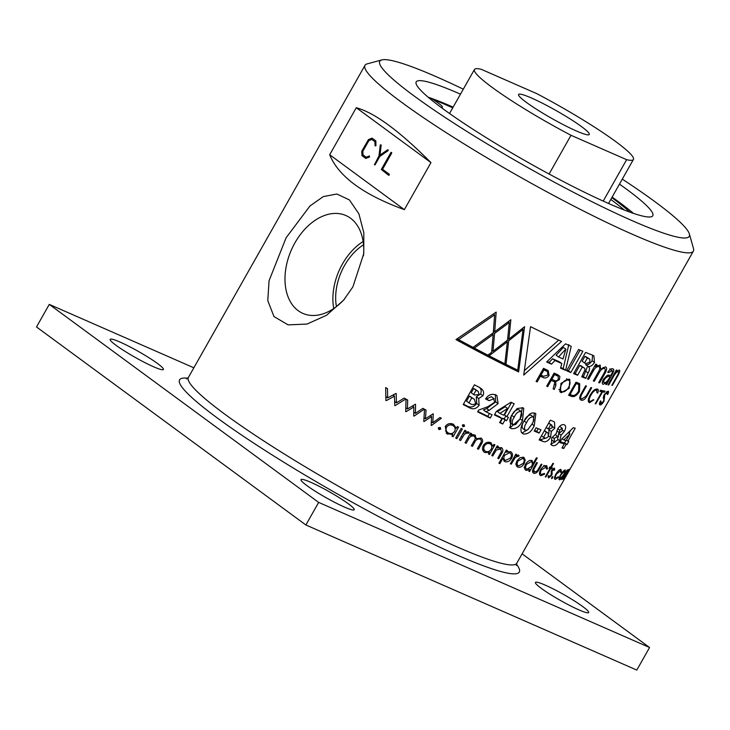 <?xml version="1.0" encoding="UTF-8"?>
<svg xmlns="http://www.w3.org/2000/svg" width="730" height="730" viewBox="0 0 730 730"><rect width="100%" height="100%" fill="white"/><g stroke="black" fill="none" stroke-linecap="round" stroke-linejoin="round"><path stroke-width="1.09" d="M529.77 469.591L528.83 471.261A188.65 20.832 29.5 0 0 529.588 471.543L537.234 458.038A188.65 20.832 -150.5 0 1 536.468 457.756L533.219 463.495L531.814 460.493C529.652 459.946 527.58 461.159 525.609 464.116C524.085 467.264 524.268 469.381 526.157 470.448L529.77 469.591L529.013 469.043M532.334 460.776L531.814 460.493M549.152 468.14A188.65 20.832 29.5 0 0 550.037 468.405L545.264 476.845A188.65 20.832 29.5 0 0 545.876 477.018L550.648 468.578A188.65 20.832 29.5 0 0 551.515 468.824L552.181 467.638A188.65 20.832 -150.5 0 1 551.323 467.392L553.513 463.513A188.65 20.832 -150.5 0 1 552.902 463.34L550.703 467.218A188.65 20.832 -150.5 0 1 549.818 466.954L549.152 468.14M564.18 424.75C562.027 424.148 559.819 425.581 557.565 429.048L556.26 433.501L551.734 438.009L551.387 444.981L552.446 445.519C554.764 446.313 557.191 444.734 559.727 440.783L561.069 435.162L564.327 431.457C566.142 427.862 566.088 425.626 564.18 424.75L564.801 425.061M554.043 421.748L552.464 421.027A188.65 20.832 -150.5 0 1 550.32 420.188L539.142 439.935A188.65 20.832 29.5 0 0 542.883 441.404C545.429 442.535 547.993 441.185 550.557 437.361L551.305 431.485L554.782 428.172L554.535 422.068M539.132 433.1L540.994 429.806A188.65 20.832 -150.5 0 1 536.094 427.789L534.232 431.083A188.65 20.832 29.5 0 0 539.132 433.1L536.733 431.339L538.238 428.683M606.566 391.755L607.342 392.329L607.278 394.428A188.65 20.832 29.5 0 0 607.734 394.446C608.793 392.12 608.847 391.043 607.898 391.234L604.203 394.565C603.135 397.284 603.062 398.762 603.984 399L603.455 401.327L600.845 403.763L600.982 401.026A188.65 20.832 -150.5 0 1 600.443 400.952C599.257 403.48 599.102 404.776 599.969 404.821C600.744 405.323 602.086 404.128 603.975 401.235L604.823 394.474L607.661 392.43M590.15 401.609C588.708 400.87 588.973 398.735 590.935 395.195C592.942 391.7 594.841 390.03 596.62 390.176L597.003 392.859A188.65 20.832 29.5 0 0 597.669 393.023C598.7 390.559 598.554 389.245 597.231 389.081C595.105 388.762 592.76 390.723 590.205 394.976C587.887 399.31 587.659 401.883 589.53 402.695L593.873 399.885A188.65 20.832 -150.5 0 1 593.207 399.721L590.15 401.609L588.243 400.323M597.715 389.291L597.231 389.081M595.415 389.291L597.021 390.358M581.81 399.064C580.478 398.534 580.432 397.01 581.664 394.483L586.445 386.033A188.65 20.832 -150.5 0 1 585.688 385.768L580.888 394.237C579.273 397.531 579.374 399.502 581.199 400.149C582.996 400.724 584.894 399.42 586.893 396.235L591.683 387.767A188.65 20.832 -150.5 0 1 590.971 387.539L586.19 395.988L581.81 399.064L579.72 397.631M580.551 399.821L580.085 399.328M579.465 391.408L579.73 383.798L578.516 383.159A188.65 20.832 -150.5 0 1 575.988 382.201L568.597 395.268A188.65 20.832 29.5 0 0 571.125 396.235C573.926 397.412 576.709 395.806 579.465 391.408L578.735 390.869M561.288 392.694L569.154 388.314L569.856 379.563L568.989 379.089L560.959 383.341L560.412 392.211L561.288 392.694L559.737 391.554M581.308 365.949L583.699 367.701C585.277 368.248 585.332 369.736 583.863 372.172L581.737 376.835A188.65 20.832 29.5 0 0 585.807 378.341L588.115 372.975C589.977 369.626 589.949 367.482 588.015 366.524L588.079 366.405C590.305 366.88 592.441 365.575 594.466 362.481L593.919 355.893L592.276 355.026A188.65 20.832 -150.5 0 1 585.597 352.398L573.579 373.641A188.65 20.832 29.5 0 0 577.622 375.247L582.221 367.126A188.65 20.832 29.5 0 0 583.699 367.701L581.308 365.949A188.65 20.832 -150.5 0 1 579.821 365.365L575.231 373.486L577.622 375.247M588.727 366.916L585.688 364.653C587.915 365.119 590.05 363.814 592.076 360.72L592.614 355.264M597.304 365.529L598.755 366.597C600.133 367.19 600.115 368.796 598.7 371.406L593.308 380.941A188.65 20.832 29.5 0 0 594.302 381.261L599.111 372.756C600.881 369.709 602.615 368.248 604.321 368.394C605.581 368.878 605.498 370.438 604.084 373.076L598.691 382.602A188.65 20.832 29.5 0 0 599.604 382.867L604.832 373.623C606.958 369.891 607.168 367.628 605.471 366.852L600.845 369.216L599.932 365.073L595.671 366.798L596.848 364.535A188.65 20.832 -150.5 0 1 595.744 364.142L587.477 378.943A188.65 20.832 29.5 0 0 588.544 379.326L593.353 370.822C595.105 367.792 596.903 366.378 598.755 366.597L596.811 365.073M600.398 365.301L599.932 365.073M606.028 367.117L605.471 366.852M603.044 367.464L604.732 368.595M617.224 370.977L618.073 371.606C618.949 371.679 618.657 373.085 617.188 375.804L611.795 385.33A188.65 20.832 29.5 0 0 612.397 385.367L617.626 376.132C619.807 372.236 620.317 370.201 619.159 370.01L615.855 372.437L617.06 370.192A188.65 20.832 -150.5 0 1 616.312 370.064L608.017 384.847A188.65 20.832 29.5 0 0 608.738 384.965L613.547 376.461C615.417 373.295 616.932 371.679 618.073 371.606L617.288 370.922M610.38 369.407L611.795 370.448C612.808 370.548 612.735 371.725 611.585 373.979L610.818 375.329L607.342 375.284L603.473 379.171C601.976 382.264 601.903 383.989 603.272 384.336L606.913 382.219A188.65 20.832 29.5 0 0 606.94 382.219L605.736 384.4A188.65 20.832 29.5 0 0 606.53 384.573L612.315 374.225C614.131 370.813 614.268 369.015 612.726 368.832C611.466 368.321 609.787 369.499 607.707 372.346A188.65 20.832 29.5 0 0 608.628 372.583L612.214 370.63L609.824 368.869M613.309 369.088L612.726 368.832M566.58 370.749A188.65 20.832 29.5 0 0 570.851 372.528L582.868 351.285A188.65 20.832 -150.5 0 1 578.598 349.506L566.58 370.749M595.196 403.772A188.65 20.832 29.5 0 0 595.744 403.882L602.533 391.901A188.65 20.832 29.5 0 0 604.422 392.238L605.042 391.152A188.65 20.832 -150.5 0 1 600.498 390.231L599.887 391.316A188.65 20.832 29.5 0 0 601.967 391.782L595.196 403.772M564.254 443.913L561.963 447.964A188.65 20.832 29.5 0 0 563.77 448.466L566.06 444.415A188.65 20.832 29.5 0 0 566.945 444.652L568.807 441.358A188.65 20.832 -150.5 0 1 567.922 441.121L575.231 428.209A188.65 20.832 -150.5 0 1 573.342 427.68L561.781 438.949L559.746 442.535A188.65 20.832 29.5 0 0 564.254 443.913L561.854 442.152A188.65 20.832 -150.5 0 1 560.239 441.668M544.461 465.932L545.784 466.899L546.761 469.198L547.646 468.742L546.505 465.731C544.644 465.275 542.664 466.616 540.556 469.773C539.032 473.022 539.123 474.993 540.811 475.677L544.543 474.226L544.37 473.414L541.487 474.5C540.173 473.98 540.118 472.447 541.304 469.901L546.222 467.127L543.823 465.366M541.487 474.5L539.47 473.095M546.998 465.995L546.505 465.731M549.243 476.772L548.878 475.504L547.974 476.288L548.604 477.958L551.524 475.522L552.154 473.98L551.98 471.252L553.751 469.253L552.92 468.642L553.887 470.421L554.736 469.691L554.326 468.021L551.697 470.23L550.94 475.431L549.243 476.772L548.239 476.06M552.747 477.703L552.875 476.498L551.752 477.484L551.634 478.688L552.747 477.703L551.98 477.137M568.88 470.056L564.555 478.533A188.65 20.832 29.5 0 0 564.71 478.378L569.774 468.989L567.803 471.653L568.46 469.554L566.608 471.562L567.548 469.892A188.65 20.832 -150.5 0 1 567.237 469.938L561.799 479.564A188.65 20.832 29.5 0 0 562.109 479.519L567.739 470.75L563.377 479.199A188.65 20.832 29.5 0 0 563.624 479.099L568.907 470.029M559.08 479.51L559.508 479.82C560.412 479.811 561.854 478.15 563.843 474.838L565.394 471.443L565.148 469.864L563.003 471.398L560.604 474.765C558.952 478.059 558.587 479.747 559.508 479.82L559.235 479.729M559.39 469.974L560.275 470.622L560.695 472.511L561.416 471.936L560.978 469.445C559.727 469.253 558.021 470.804 555.868 474.098C554.271 477.42 554.088 479.181 555.311 479.4L558.313 477.42L558.304 476.727L555.986 478.223C555.037 478.068 555.183 476.69 556.433 474.098L560.585 470.759L559.463 469.928M555.986 478.223L554.608 477.301M534.47 472.109L533.712 469.554L537.389 462.793A188.65 20.832 -150.5 0 1 536.65 462.519L534.05 467.118C532.133 470.312 532.042 472.374 533.794 473.286C535.738 473.715 537.563 472.319 539.278 469.089L541.934 464.408A188.65 20.832 -150.5 0 1 541.222 464.161L537.253 470.932L534.47 472.109L532.526 470.75M516.767 466.333L517.88 467.154C520.161 467.775 522.26 466.598 524.177 463.614L525.198 459.827L523.519 457.19L519.979 457.692L517.086 460.703C515.581 463.851 515.845 465.995 517.88 467.154L517.251 466.798M524.131 457.546L523.519 457.19M516.648 455.456L518.054 456.597L519.112 455.766L518.537 455.118L515.9 455.967L516.703 454.553A188.65 20.832 -150.5 0 1 515.809 454.17L510.37 463.796A188.65 20.832 29.5 0 0 511.255 464.171L515.106 457.701L517.707 456.232L518.054 456.597M518.108 455.027L519.112 455.766L518.537 455.118M463.304 89.179A177.782 19.628 29.5 0 0 381.799 59.915L367.144 63.884A188.65 20.832 29.5 0 0 364.991 65.326A188.65 20.832 29.5 0 0 401.591 102.273A188.65 20.832 29.5 0 0 633.047 234.567A188.65 20.832 29.5 0 0 693.381 251.12A188.65 20.832 29.5 0 0 693.5 248.529L689.348 233.919A177.782 19.628 29.5 0 0 654.737 201.535A177.782 19.628 29.5 0 0 622.288 179.133M571.225 346.349A188.65 20.832 -150.5 0 1 570.084 345.847A188.65 20.832 -150.5 0 1 565.549 343.839L546.651 361.971A188.65 20.832 29.5 0 0 551.506 364.179L554.983 360.529A188.65 20.832 29.5 0 0 560.412 362.938A188.65 20.832 29.5 0 0 561.808 363.549L560.549 368.175A188.65 20.832 29.5 0 0 565.577 370.329L571.225 346.349M557.702 374.682A188.65 20.832 -150.5 0 1 554.544 373.304A188.65 20.832 -150.5 0 1 554.097 373.103L546.697 386.179A188.65 20.832 29.5 0 0 547.153 386.38A188.65 20.832 29.5 0 0 547.701 386.617L551.223 380.385A188.65 20.832 29.5 0 0 553.951 381.571L554.873 382.055L553.139 388.962A188.65 20.832 29.5 0 0 554.252 389.437L555.886 385.303L555.74 381.626L559.417 379.664L559.864 376.461L557.702 374.682M555.786 381.653L553.833 380.175M534.99 413.18L532.124 412.934L529.551 414.147L523.802 421.465C521.302 425.179 520.463 428.738 521.266 432.123L523.328 433.976C527.836 434.45 531.476 431.713 534.232 425.763L535.82 413.664L534.99 413.18M510.471 451.651L506.301 452.253L507.314 450.474A188.65 20.832 -150.5 0 1 506.364 450.054L498.918 463.221A188.65 20.832 29.5 0 0 499.858 463.641L502.851 458.349L504.868 461.625C507.386 462.382 509.622 461.278 511.575 458.303C513.062 455.173 512.697 452.956 510.471 451.651L511.146 452.034M344.46 507.067A30.578 3.376 -150.5 0 1 315.424 491.345A30.578 3.376 -150.5 0 1 301.006 479.628A30.578 3.376 -150.5 0 1 310.788 482.311A30.578 3.376 -150.5 0 1 339.815 498.033A30.578 3.376 -150.5 0 1 354.242 509.75A30.578 3.376 -150.5 0 1 344.46 507.067M578.89 609.869A30.578 3.376 -150.5 0 1 549.863 594.147A30.578 3.376 -150.5 0 1 535.437 582.43A30.578 3.376 -150.5 0 1 545.219 585.113A30.578 3.376 -150.5 0 1 574.255 600.836A30.578 3.376 -150.5 0 1 588.672 612.552A30.578 3.376 -150.5 0 1 578.89 609.869M153.619 366.788A30.578 3.376 -150.5 0 1 124.584 351.066A30.578 3.376 -150.5 0 1 110.166 339.35A30.578 3.376 -150.5 0 1 119.948 342.032A30.578 3.376 -150.5 0 1 148.975 357.755A30.578 3.376 -150.5 0 1 163.401 369.471A30.578 3.376 -150.5 0 1 153.619 366.788M286.105 237.77L269.069 280.721L267.782 300.678L273.987 316.565L288.113 324.868L307.038 324.065L326.529 315.278L343.62 300.149L352.9 286.872L363.759 253.657L363.814 232.724L358.904 213.863L349.424 199.938L336.877 194.016L323.271 196.598L309.94 206.015L286.105 237.77M344.733 298.816A53.454 36.044 113.7 0 1 303.817 313.791A53.454 36.044 113.7 0 1 294.938 242.825A53.454 36.044 113.7 0 1 346.732 215.916A53.454 36.044 113.7 0 1 363.467 255.838M381.799 59.915A177.782 19.628 29.5 0 0 414.275 96.095A177.782 19.628 29.5 0 0 590.004 200.732A177.782 19.628 29.5 0 0 689.348 233.919M333.756 308.516A51.401 34.657 113.7 0 1 342.443 263.995A51.401 34.657 113.7 0 1 363.129 241.511M561.808 363.549L559.408 361.788A188.65 20.832 -150.5 0 1 558.021 361.186A188.65 20.832 -150.5 0 1 552.583 358.777L549.115 362.418A188.65 20.832 -150.5 0 1 547.126 361.523M565.878 349.177L563.487 347.416A188.65 20.832 -150.5 0 1 563.414 347.389L556.123 355.191L558.514 356.952A188.65 20.832 29.5 0 0 562.739 358.822A188.65 20.832 29.5 0 0 563.012 358.941L565.878 349.177A188.65 20.832 -150.5 0 1 565.814 349.15L558.514 356.952M440.719 107.127A19.573 2.163 29.5 0 0 442.389 107.137A19.573 2.163 29.5 0 0 438.593 103.304A19.573 2.163 29.5 0 0 435.354 101.059L431.092 98.231A135.917 15.011 -150.5 0 1 452.335 106.79A135.917 15.011 -150.5 0 1 453.138 107.146M431.092 98.231A135.917 15.011 29.5 0 0 428.172 97.218M460.484 94.17A135.917 15.011 29.5 0 0 459.672 93.814A135.917 15.011 29.5 0 0 416.209 81.888A135.917 15.011 29.5 0 0 480.303 133.946A135.917 15.011 29.5 0 0 609.331 203.816A135.917 15.011 29.5 0 0 652.803 215.742A135.917 15.011 29.5 0 0 619.469 184.115M363.531 244.796A47.623 32.111 -66.3 0 0 344.524 265.519A47.623 32.111 -66.3 0 0 336.439 306.582M507.952 451.478L509.795 452.828C511.502 453.814 511.794 455.511 510.662 457.929L505.516 460.438L502.605 458.367M505.315 460.329C503.718 459.289 503.472 457.61 504.576 455.301L509.595 452.755L510.306 453.138L507.916 451.377M610.791 199.463A131.537 14.527 -150.5 0 1 610.919 199.555A131.537 14.527 -150.5 0 1 624.387 210.076M611.822 197.647A131.537 14.527 -150.5 0 1 611.941 197.739A131.537 14.527 -150.5 0 1 629.762 212.083M432.707 99.307A144.613 15.969 -150.5 0 1 446.514 105.093A144.613 15.969 -150.5 0 1 452.728 107.858M526.458 102.437A40.625 4.489 -150.5 0 1 518.565 94.489A40.625 4.489 -150.5 0 1 543.047 103.532A40.625 4.489 -150.5 0 1 581.399 126.527A40.625 4.489 -150.5 0 1 589.274 134.502A40.625 4.489 -150.5 0 1 564.692 125.377A40.625 4.489 -150.5 0 1 526.458 102.437M193.861 367.792L49.275 304.392L318.654 502.404L649.563 647.51L522.114 553.824M430.965 162.617C399.483 130.999 374.59 112.703 356.286 107.73L329.686 154.751C338.528 176.45 363.421 194.746 404.356 209.647L430.965 162.617L356.286 107.73M498.773 447.408L500.506 448.685L501.473 451.496L497.787 458.267A188.65 20.832 29.5 0 0 498.745 458.695L501.528 453.786C503.335 451.058 503.271 448.987 501.346 447.581L497.221 448.092L498.198 446.358A188.65 20.832 -150.5 0 1 497.203 445.893L491.764 455.52A188.65 20.832 29.5 0 0 492.759 455.976L496.336 449.99L500.981 448.959L498.581 447.207M501.857 447.882L501.346 447.581M452.865 434.478L451.925 436.138A188.65 20.832 29.5 0 0 453.129 436.759L458.577 427.132A188.65 20.832 -150.5 0 1 457.363 426.521L456.359 428.3L453.43 424.285C450.209 422.852 447.49 423.582 445.273 426.475L446.86 433.675L452.865 434.478L451.596 433.538M456.889 438.657L462.336 429.039A188.65 20.832 -150.5 0 1 461.15 428.437L455.702 438.055A188.65 20.832 29.5 0 0 456.889 438.657L455.812 437.863M433.036 413.837L425.49 418.819L426.037 410.087A188.65 20.832 -150.5 0 1 424.531 409.265L423.783 421.42A188.65 20.832 29.5 0 0 424.039 421.557L431.585 416.575L431.165 425.353A188.65 20.832 29.5 0 0 431.439 425.499L441.367 418.244A188.65 20.832 -150.5 0 1 439.998 417.524L432.844 422.734L433.264 413.956A188.65 20.832 -150.5 0 1 433.036 413.837M415.306 404.247L407.44 408.992L407.687 400.04A188.65 20.832 -150.5 0 1 406.044 399.127L405.716 411.592A188.65 20.832 29.5 0 0 405.999 411.738L413.855 406.993L413.727 415.981A188.65 20.832 29.5 0 0 414.029 416.146L424.331 409.156A188.65 20.832 -150.5 0 1 422.843 408.353L415.425 413.372L415.552 404.384A188.65 20.832 -150.5 0 1 415.306 404.247M395.925 393.443L387.648 397.887L387.502 388.643A188.65 20.832 -150.5 0 1 385.668 387.594L385.915 400.469A188.65 20.832 29.5 0 0 386.216 400.642L394.483 396.198L394.738 405.469A188.65 20.832 29.5 0 0 395.067 405.652L405.825 399A188.65 20.832 -150.5 0 1 404.192 398.096L396.445 402.869L396.198 393.598A188.65 20.832 -150.5 0 1 395.925 393.443M485.833 411.72L489.127 410.324L498.097 403.617L496.929 395.614L495.871 394.976C491.755 393.434 488.324 394.757 485.596 398.954A188.65 20.832 29.5 0 0 489.045 400.67L494.155 398.726L491.281 396.664L493.672 398.425L494.639 402.248L487.859 406.674L478.661 410.077L477.648 411.875A188.65 20.832 29.5 0 0 490.222 418.071L492.084 414.777A188.65 20.832 -150.5 0 1 485.833 411.72L483.433 409.959L486.727 408.563L489.127 410.324M510.836 319.74L494.703 331.776L496.172 312.093L455.976 339.596C478.022 351.632 498.9 362.409 518.619 371.935L524.587 326.721L508.901 339.085L510.836 319.74M480.158 387.876L477.703 386.508A188.65 20.832 -150.5 0 1 474.4 384.81L463.221 404.566A188.65 20.832 29.5 0 0 468.989 407.513C472.848 409.731 476.225 408.982 479.126 405.287L478.688 398.543L482.895 395.769C484.136 393.087 483.716 390.824 481.636 388.962L480.951 388.415M542.28 377.091C544.671 378.642 546.934 378.113 549.088 375.512L548.184 370.648L546.46 369.699A188.65 20.832 -150.5 0 1 543.503 368.358L536.103 381.425A188.65 20.832 29.5 0 0 537.18 381.909L540.392 376.224A188.65 20.832 29.5 0 0 542.28 377.091L539.89 375.329A188.65 20.832 -150.5 0 1 539.625 375.211M523.711 375.065L561.571 341.421A188.65 20.832 -150.5 0 1 530.537 326.657L523.711 375.065M501.911 418.518L499.621 422.57A188.65 20.832 29.5 0 0 502.724 424.03L505.014 419.978A188.65 20.832 29.5 0 0 506.556 420.699L508.418 417.405A188.65 20.832 -150.5 0 1 506.885 416.684L514.185 403.772A188.65 20.832 -150.5 0 1 510.945 402.248L496.409 411.328L494.383 414.923A188.65 20.832 29.5 0 0 501.911 418.518L499.512 416.757A188.65 20.832 -150.5 0 1 494.648 414.439M511.265 415.772L510.206 427.99L511.183 428.574C515.991 429.267 519.76 426.63 522.488 420.653L523.748 408.307L522.844 407.769L517.105 408.526L511.265 415.772M440.126 427.442L438.31 427.908L438.885 429.632L440.701 429.158L440.336 427.579M467.693 433.036L466.123 431.877L468.039 433.41L469.253 432.698L468.432 431.877L465.229 432.306L466.032 430.892A188.65 20.832 -150.5 0 1 464.864 430.308L459.416 439.925A188.65 20.832 29.5 0 0 460.594 440.518L464.499 434.085L467.547 432.945L468.039 433.41M467.866 431.685L469.253 432.698L468.432 431.877M464.563 426.256L464.034 424.677L462.355 425.143L462.884 426.703L464.563 426.256L462.619 424.823M489.392 452.326L488.452 453.987A188.65 20.832 29.5 0 0 489.465 454.462L494.913 444.835A188.65 20.832 -150.5 0 1 493.9 444.369L492.887 446.149L490.615 442.617C487.804 441.604 485.377 442.544 483.333 445.455C481.873 448.649 482.411 451.012 484.948 452.563L489.392 452.326L488.352 451.56M484.209 452.125L483.625 451.587M491.39 443.073L490.615 442.617M472.118 434.742L474.026 436.148C475.549 437.37 475.568 438.958 474.08 440.92L471.315 445.811A188.65 20.832 29.5 0 0 472.42 446.349L474.536 442.608C475.75 439.788 477.63 438.63 480.176 439.141C481.645 440.217 481.7 441.687 480.349 443.539L477.393 448.758A188.65 20.832 29.5 0 0 478.469 449.269L481.417 444.059C483.132 441.531 483.005 439.524 481.033 438.055L476.453 438.794L474.883 435.062L472.721 434.624L470.677 435.345L471.626 433.675A188.65 20.832 -150.5 0 1 470.485 433.109L465.046 442.727A188.65 20.832 29.5 0 0 466.178 443.293L468.468 439.241C469.709 436.577 471.562 435.545 474.026 436.148L472.045 434.642M475.403 435.381L474.883 435.062M481.554 438.365L481.033 438.055M318.654 502.404L305.879 524.98L636.797 670.085L649.563 647.51M49.275 304.392L36.5 326.967L305.879 524.98M404.356 209.647L329.686 154.751M372.035 138.116L375.859 140.917L375.932 145.726L375.047 145.571L374.91 141.711L371.652 139.321L368.687 140.644L362.682 151.256L362.856 154.851L366.113 157.251L369.307 155.946L369.526 156.731L365.839 158.465L361.989 155.7L361.751 151.229L368.422 139.631L372.035 138.116L375.704 140.844L375.877 145.416L375.193 145.954M371.762 139.403L368.832 140.707L362.828 151.32L363.002 154.915L366.159 157.233M369.307 155.946L369.508 157.005L365.693 158.428M381.17 144.987L379.874 155.216L387.666 149.778L388.132 150.581L379.792 156.457L375.101 164.752L374.417 164.834L378.97 155.919L380.275 144.914L381.17 144.987L380.038 155.098M375.101 164.752L374.563 164.898L375.101 164.752M388.488 175.182L389.136 174.908L388.488 175.182L381.325 169.469L390.933 152.479L391.545 152.415L391.535 153.419L382.556 169.287L389.318 174.26L389.282 174.972L388.634 175.246L389.172 174.196L382.556 169.287M496.336 447.435L497.221 448.092M497.897 458.075L498.745 458.695M495.314 449.233L496.336 449.99M491.874 455.328L492.759 455.976M514.194 457.035L515.106 457.701M510.48 463.605L511.255 464.171M515.115 455.392L515.9 455.967M523.465 463.085L524.177 463.614M525.198 459.827L522.808 458.066M538.685 468.651L539.278 469.089M533.055 469.071L533.712 469.554M560.859 471.525L561.416 471.936M565.394 471.443L564.007 470.421M553.103 468.487L554.736 469.691M551.843 469.992L552.318 470.339M551.396 470.823L551.98 471.252M551.104 471.689L552.09 472.42M551.141 473.232L552.154 473.98M551.068 475.184L551.524 475.522M546.77 468.103L547.646 468.742M540.729 469.481L541.304 469.901M544.543 474.226L543.923 473.77M452.034 435.947L453.129 436.759M446.139 433.045L447.755 434.222M454.462 426.904L456.359 428.3M425.49 418.819L424.02 417.733M430.7 415.927L430.727 415.37M432.844 422.734L431.348 421.639M431.585 416.575L430.308 415.644M407.44 408.992L405.834 407.815M413.107 406.437L413.125 405.57M415.425 413.372L413.791 412.176M413.782 412.943L414.33 412.569M413.855 406.993L412.468 405.971M405.807 408.654L406.455 408.271M387.648 397.887L385.86 396.572M393.917 395.779L393.881 394.547M396.445 402.869L394.638 401.546M394.665 402.668L395.487 402.166M394.483 396.198L392.941 395.058M385.878 397.795L386.827 397.284M562.292 447.38L563.77 448.466M570.595 430.408L569.008 433.219M566.443 440.035L567.922 441.121M565.878 440.546L564.545 442.891L566.945 444.652M566.06 444.415L563.669 442.654A188.65 20.832 29.5 0 0 564.545 442.891M563.669 442.654L563.341 443.238M528.21 429.368L522.753 432.616M521.713 432.79L523.328 433.976M534.232 425.763L531.905 424.048M534.433 412.988L533.201 421.447M498.097 403.617L495.697 401.856L486.727 408.563M489.428 413.481L487.822 416.31L490.222 418.071M477.894 411.437A188.65 20.832 29.5 0 0 487.822 416.31M491.281 396.664L486.655 398.909L489.045 400.67M485.879 398.525A188.65 20.832 29.5 0 0 486.655 398.909M495.305 394.556L495.697 401.856M602.533 391.901L600.434 390.349M600.306 390.568L601.967 391.782M602.223 390.623L604.422 392.238M580.122 350.144L568.46 370.767L570.851 372.528M568.46 370.767A188.65 20.832 -150.5 0 1 566.927 370.137M606.53 384.573L605.9 384.099M606.283 382.064L606.758 382.41M608.628 372.583L607.908 372.054M612.315 374.225L611.694 373.778M608.482 375.01L608.127 375.64M607.579 380.668L608.355 381.233M493.526 313.973L494.63 314.822L458.559 339.605A188.65 20.832 29.5 0 0 473.031 347.389L493.298 332.807L494.63 314.822M493.453 330.854L494.703 331.776M507.733 338.227L508.901 339.085M516.329 369.453L516.229 370.174L518.619 371.935M516.229 370.174L456.35 339.35M608.181 384.555L608.738 384.965M615.29 371.953L615.864 372.373M615.262 372.008L615.855 372.437M479.245 387.201C481.316 389.053 481.736 391.326 480.504 394.008L476.288 396.782L476.736 403.526C473.889 407.212 470.503 407.96 466.598 405.752L468.989 407.513M466.598 405.752A188.65 20.832 -150.5 0 1 463.459 404.155M480.504 394.008L482.895 395.769M476.288 396.782L478.688 398.543M476.736 403.526L479.126 405.287M543.193 376.132L539.89 375.329M539.443 375.53L540.392 376.224M536.231 381.215L537.18 381.909M558.687 340.107L524.395 370.639M587.641 378.651L588.544 379.326M594.74 366.049L595.671 366.734M594.713 366.095L595.671 366.798M600.845 369.216L599.786 368.431M598.856 382.319L599.604 382.867M593.472 380.649L594.302 381.261M582.221 367.126L579.821 365.365M575.231 373.486A188.65 20.832 -150.5 0 1 573.944 372.984M588.079 366.405L585.688 364.653M588.115 372.975L585.716 371.214L587.148 367.281M585.807 378.341L583.407 376.58L585.716 371.214M583.407 376.58A188.65 20.832 -150.5 0 1 582.047 376.087M546.816 385.969L547.701 386.617M551.223 380.385L550.347 379.737M559.864 376.461L557.474 374.7M553.659 380.102L555.74 381.626M554.252 389.437L553.221 388.679M553.951 381.571L554.873 382.055M551.561 379.819A188.65 20.832 -150.5 0 1 550.548 379.381M571.125 396.235L568.953 394.638M581.016 394.008L581.664 394.483M586.299 395.797L586.893 396.235M597.669 393.023L597.113 392.612M505.014 419.978L502.623 418.217L500.333 422.268L502.724 424.03M511.511 402.513L504.485 414.923L506.885 416.684M505.853 415.936L504.156 418.938L506.556 420.699M502.623 418.217A188.65 20.832 29.5 0 0 504.156 418.938M522.488 420.653L520.098 418.892L510.644 427.305M509.44 427.296L511.183 428.574M522.379 407.596L520.098 418.892M534.579 430.454A188.65 20.832 29.5 0 0 536.733 431.339M546.359 437.991L540.492 439.642L542.883 441.404M540.492 439.642A188.65 20.832 -150.5 0 1 539.525 439.268M552.628 426.594L554.782 428.172M548.878 434.131L548.914 429.733L551.305 431.485M548.595 435.91L550.557 437.361M562.547 430.152L564.327 431.457M558.286 436.969L558.678 433.401L561.069 435.162M558.012 439.515L559.727 440.783M555.019 442.061L550.958 443.95M550.694 444.232L552.446 445.519M438.566 427.588L440.701 429.158M463.249 433.164L464.499 434.085M459.526 439.734L460.594 440.518M464.171 431.53L465.229 432.306M550.037 468.405L549.307 467.866M550.812 467.027L551.323 467.392M549.571 467.392L551.515 468.824M550.648 468.578L549.416 467.665M545.374 476.644L545.876 477.018M565.577 370.329L563.177 368.568A188.65 20.832 -150.5 0 1 560.722 367.518M552.583 358.777L554.983 360.529M549.115 362.418L551.506 364.179M568.825 344.587L563.177 368.568M528.94 471.069L529.588 471.543M532.207 462.747L533.219 463.495M502.021 457.737L502.851 458.349M504.868 461.625L503.746 460.803M499.028 463.021L499.858 463.641M505.47 451.633L506.301 452.253M510.772 457.71L511.575 458.303M488.562 453.795L489.465 454.462M491.336 444.999L492.887 446.149M469.645 434.587L470.677 435.345M475.248 437.9L476.453 438.794M477.502 448.567L478.469 449.269M471.425 445.619L472.42 446.349M465.147 442.535L466.178 443.293M379.792 156.457L374.417 164.834M387.968 150.8L379.637 156.393M388.177 149.933L387.986 150.517M391.535 153.419L382.41 169.223M391.764 152.762L391.389 153.355M451.103 424.166L453.494 425.928L451.103 424.166M526.576 422.743C528.082 419.111 530.245 417.113 533.055 416.748L530.655 414.996C527.845 415.361 525.682 417.359 524.186 420.982C521.968 424.066 521.548 426.63 522.926 428.665L525.317 430.426C523.939 428.391 524.359 425.827 526.576 422.743L524.186 420.982M469.399 396.089L466.534 401.153L468.925 402.914A188.65 20.832 29.5 0 0 469.983 403.453C472 404.986 473.898 404.949 475.659 403.362L474.345 399.292L472.666 398.297A188.65 20.832 -150.5 0 1 471.79 397.85L469.399 396.089A188.65 20.832 -150.5 0 0 470.275 396.536L472.666 398.297M474.345 399.301L470.275 396.536M473.697 388.497L471.261 392.795L473.651 394.556A188.65 20.832 29.5 0 0 474.628 395.058L479.062 394.446L478.205 391.426L477.238 390.842A188.65 20.832 -150.5 0 1 476.088 390.249L473.697 388.497A188.65 20.832 -150.5 0 0 474.838 389.081L477.238 390.842M478.205 391.426L474.838 389.081M544.133 369.334L547.445 371.616L544.133 369.334A188.65 20.832 -150.5 0 1 543.193 368.905M584.913 356.368L582.157 361.25L584.548 363.011A188.65 20.832 29.5 0 0 586.09 363.613L589.913 362.098L589.813 359.215L588.855 358.722A188.65 20.832 -150.5 0 1 587.312 358.129L584.913 356.368A188.65 20.832 -150.5 0 0 586.455 356.961L588.855 358.722M589.813 359.215L586.455 356.961M558.103 376.306L554.316 373.842A188.65 20.832 -150.5 0 1 553.805 373.623M507.578 408.499L505.178 406.738L497.477 411.611L499.867 413.372A188.65 20.832 29.5 0 0 503.773 415.224L507.578 408.499L499.867 413.372M518.519 409.594L520.91 411.355C522.351 413.591 521.923 416.255 519.623 419.367L515.727 424.477L513.181 425.024C511.639 422.88 511.995 420.27 514.248 417.204C515.718 413.545 517.944 411.592 520.91 411.355L518.519 409.594C515.544 409.84 513.327 411.784 511.849 415.443C509.604 418.509 509.248 421.119 510.781 423.263L510.443 423.053M544.589 430.727L548.057 433.045L544.589 430.727A188.65 20.832 -150.5 0 1 544.398 430.654M549.06 423.199L552.062 425.28L549.06 423.199A188.65 20.832 -150.5 0 1 548.695 423.062M559.992 426.658L562.383 428.419L559.992 426.658M555.567 434.834L557.957 436.586L555.567 434.834M612.123 197.1A135.917 15.011 -150.5 0 1 633.494 213.388M518.546 465.968C516.995 465.101 516.794 463.477 517.944 461.077L522.844 458.367C524.35 459.261 524.523 460.904 523.355 463.295L518.546 465.968L515.69 463.942M517.944 461.077L517.196 460.52M560.184 478.643C559.481 478.597 559.755 477.329 561.023 474.81L564.482 471.042C565.13 471.105 564.801 472.374 563.496 474.865L560.184 478.643L559.207 477.995M563.87 470.531L564.655 471.105L563.834 470.567M448.466 433.063C446.176 431.704 445.528 429.724 446.532 427.141C448.229 424.933 450.31 424.376 452.773 425.471C455.1 426.804 455.712 428.765 454.635 431.348C452.983 433.611 450.93 434.177 448.466 433.063L445.428 430.892M446.532 427.141L445.382 426.302M568.278 432.689L569.92 433.894L563.797 439.925L562.073 438.666M563.797 439.925A188.65 20.832 29.5 0 0 566.115 440.619L569.92 433.894M530.655 414.996L533.055 416.748C534.333 418.883 533.84 421.502 531.577 424.632L527.744 429.787L525.317 430.426M604.34 382.757C601.648 380.339 609.258 374.253 609.906 376.954C607.908 380.814 606.055 382.748 604.34 382.757L604.011 382.611M609.906 376.954L607.533 375.211M508.244 321.702L509.294 322.468L494.566 333.464L493.325 332.551M491.792 350.391L492.996 351.276L507.533 340.143L509.294 322.468M494.566 333.464L492.996 351.276M522.069 328.728L523.045 329.449L508.719 340.746L507.56 339.888M504.895 363.558L506.009 364.37A188.65 20.832 29.5 0 0 517.734 370.137L523.045 329.449M508.719 340.746L506.009 364.37M492.075 333.701L493.161 334.504L474.354 348.082L473.223 347.252M474.354 348.082A188.65 20.832 29.5 0 0 487.85 355.154L491.609 352.325L493.161 334.504M457.336 338.702L458.559 339.605M506.346 341.065L507.359 341.804L489.091 355.793L488.032 355.017M489.091 355.793A188.65 20.832 29.5 0 0 504.868 363.805L507.359 341.804M468.925 402.914L471.79 397.85M473.651 394.556L476.088 390.249M540.054 374.444L541.003 375.138A188.65 20.832 29.5 0 0 543.576 376.306L547.984 375.019L547.445 371.616M541.003 375.138L543.959 369.927L543.01 369.234M546.524 371.096A188.65 20.832 -150.5 0 1 543.959 369.927M584.548 363.011L587.312 358.129M554.316 373.842L558.112 376.306L558.377 379.226C556.917 380.96 555.448 381.288 553.961 380.23A188.65 20.832 29.5 0 1 551.843 379.299L554.481 374.636L553.605 373.979M550.958 378.651L551.843 379.299M556.716 375.603A188.65 20.832 -150.5 0 1 554.481 374.636M566.535 378.815L568.378 380.175C573.159 381.735 566.38 393.762 561.899 391.608C557.008 389.957 563.779 377.939 568.378 380.175L566.608 378.76M561.899 391.608L558.87 389.501M575.678 382.739L578.799 384.728L578.607 391.098C576.481 394.693 574.255 396.062 571.937 395.222A188.65 20.832 -150.5 0 1 570.057 394.51L576.226 383.606L575.495 383.077M569.327 393.972L570.057 394.51M577.539 384.108A188.65 20.832 -150.5 0 1 576.226 383.606M513.181 425.024L510.443 423.062M514.248 417.204L511.849 415.443M541.477 435.81L543.549 437.334A188.65 20.832 29.5 0 0 544.233 437.599C545.511 438.538 546.889 438.128 548.367 436.367L548.057 433.045M543.549 437.334L546.414 432.269L544.343 430.746M546.98 432.488A188.65 20.832 -150.5 0 1 546.414 432.269M550.712 424.677A188.65 20.832 -150.5 0 0 551.46 424.96L552.218 427.789L548.905 429.222A188.65 20.832 29.5 0 1 548.276 428.975L550.712 424.677L548.641 423.154M546.204 427.452L548.276 428.975M559.582 432.844L559.591 430.079L562.118 428.273L562.173 430.937L559.582 432.844L556.972 430.965M559.591 430.079L557.756 428.729M554.426 441.96L554.106 438.474L557.601 436.403L557.83 439.862L554.426 441.96L551.643 439.998M554.106 438.474L552.272 437.133M563.414 347.389L565.814 349.15M526.85 469.271C525.417 468.477 525.271 466.862 526.403 464.444L531.157 461.679C532.608 462.446 532.736 464.043 531.54 466.47L526.85 469.271L524.049 467.282M526.403 464.444L525.709 463.933M504.576 455.301L503.746 454.69M485.651 451.395C483.725 450.237 483.306 448.421 484.382 445.966C485.943 443.749 487.795 443.028 489.958 443.803C491.911 444.944 492.312 446.742 491.162 449.196C489.648 451.459 487.804 452.189 485.651 451.395L482.712 449.297M484.382 445.966L483.442 445.273M488.178 442.416L490.569 444.178L487.841 442.252M603.217 201.088L626.641 159.688A91.332 10.083 29.5 0 0 633.421 159.459A91.332 10.083 29.5 0 0 536.851 93.677L481.216 69.286A91.332 10.083 29.5 0 0 474.436 69.505A91.332 10.083 29.5 0 0 571.006 135.287L549.097 174.014M626.641 159.688L571.006 135.287M516.42 564.144A195.175 21.553 -150.5 0 1 456.87 554.937A195.175 21.553 -150.5 0 1 252.845 442.535A195.175 21.553 -150.5 0 1 187.811 378.231M186.67 379.007L188.413 377.41A188.65 20.832 29.5 0 0 277.382 449.662A188.65 20.832 29.5 0 0 456.469 546.651A188.65 20.832 29.5 0 0 516.803 563.204L693.381 251.12M500.67 453.157L501.528 453.786M493.836 451.852L494.721 452.5M512.305 460.365L513.08 460.94M534.232 466.789L534.862 467.255M613.547 376.461L612.99 376.06M549.088 375.512L548.102 374.782M593.353 370.822L592.45 370.147M604.832 373.623L604.084 373.076M599.111 372.756L598.281 372.145M594.466 362.481L592.076 360.72M559.417 379.664L558.496 378.989M555.886 385.303L554.973 384.637M590.935 395.195L590.333 394.757M461.36 436.503L462.418 437.279M480.459 443.356L481.417 444.059M473.542 441.878L474.536 442.608M467.446 438.484L468.468 439.241M516.803 563.204L516.338 565.522M188.413 377.41L364.991 65.326M516.667 455.447L517.807 456.296M603.117 367.418L604.695 368.568M595.507 389.245L596.957 390.313M606.657 391.691L607.615 392.402M599.586 402.987L600.398 403.59M602.478 381.48L603.975 382.575M576.399 382.967L578.799 384.728M442.389 107.137L441.896 108.004M633.421 159.459L608.528 203.46M474.436 69.505L449.534 113.515"/></g></svg>

